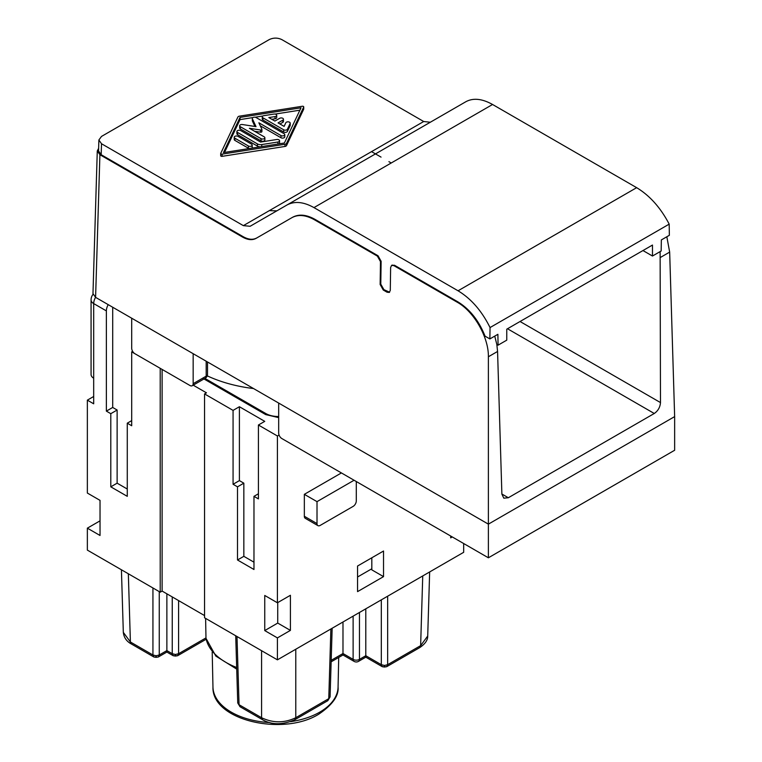 <?xml version="1.0" encoding="UTF-8"?>
<svg xmlns="http://www.w3.org/2000/svg" width="762" height="762" viewBox="0 0 762 762"><rect width="100%" height="100%" fill="white"/><g stroke="black" fill="none" stroke-linecap="round" stroke-linejoin="round"><path stroke-width="1.14" d="M295.78 649.234L295.78 717.718C284.388 723.167 272.987 723.167 261.585 717.718L262.509 719.709C271.882 725.033 282.664 725.033 294.856 719.709L327.841 700.669L330.079 696.916L327.822 700.678M100.032 520.846L87.354 528.161L87.354 550.107L160.21 592.179L162.115 591.074L162.115 369.418M87.354 528.161L100.032 535.476L100.032 500.367L87.354 493.052L87.354 400.145L93.688 396.488M127.273 489.023L117.129 483.175L110.795 486.832L127.273 496.338L127.273 423.186L131.702 420.624M356.292 481.527L356.292 500.91A4.477 2.591 -60 0 1 353.12 506.397L320.183 525.418A4.477 2.591 120 0 1 317.945 525.647A4.477 2.591 120 0 1 317.011 523.589L317.011 501.644L304.343 494.328L341.405 472.935M237.506 559.984L237.506 486.832L243.84 483.175L243.84 556.327L237.506 559.984L253.975 569.5L253.975 496.338L258.413 493.786M253.975 496.338L258.413 498.9L258.413 425.015L264.747 421.357L239.401 406.727L233.067 410.385L233.067 484.27L239.401 480.612L243.84 483.175M95.545 297.332A8.963 5.172 120 0 0 93.688 303.581L93.688 403.803L87.354 400.145M278.682 416.519A17.917 10.344 180 0 1 265.7 413.49L265.7 414.595L278.682 417.624M156.096 657.339L158.334 656.977L159.258 654.987L156.096 655.768L152.933 654.987L153.857 656.977L156.096 657.339L156.096 655.768M172.25 596.932L172.25 653.71L173.203 655.711L175.422 656.063L177.641 655.711L178.584 653.71L175.422 654.491L172.25 653.71L166.868 650.596L166.868 652.053L158.315 656.987M128.34 573.767L130.397 641.985L123.32 632.374C123.939 637.584 126.606 641.452 131.331 643.966L130.397 641.985L152.933 654.987L152.933 587.969M304.343 494.328L304.343 516.274A4.477 2.591 120 0 0 305.267 518.322L317.945 525.647M110.795 413.68L117.129 410.023L112.7 407.46L106.366 411.118L110.795 413.68L110.795 486.832M452.276 536.943L450.685 537.858L450.685 536.029M258.413 425.015L277.416 435.988L277.416 602.78L290.408 595.284L290.408 630.393L277.416 637.899L277.416 659.844L204.559 617.782L204.559 393.925L206.464 392.83L193.205 385.172M162.115 591.074L204.559 615.582M384.486 667.036L386.705 666.683L387.648 664.683L384.486 665.464L381.314 664.683L382.267 666.683L384.486 667.036L384.486 665.464M387.648 596.198L387.648 664.683L420.634 645.643L427.711 636.032C427.806 640.118 425.139 643.985 419.7 647.624L386.705 666.683M383.534 576.624L357.559 591.626L357.559 566.023L383.534 551.021L383.534 576.624L371.818 569.862L371.818 557.794M117.129 483.175L117.129 410.023M127.273 423.186L131.702 425.748L131.702 351.863L160.21 368.322L160.21 592.179M237.506 486.832L233.067 484.27M277.416 435.988L279.073 435.035M277.416 659.844L463.677 552.307L463.677 543.525M112.7 407.46L112.7 307.238M108.223 304.648A8.963 5.172 120 0 0 106.366 310.896L106.366 411.118M262.509 719.709L239.982 706.698L237.744 702.907M239.401 480.612L239.401 406.727M243.84 556.327L253.975 562.185M277.416 602.78L264.747 595.465L264.747 630.584L277.73 623.078L290.408 630.393M277.416 637.899L264.747 630.584M277.73 602.599L277.73 623.078M177.66 655.691L206.159 639.242M177.556 655.749L173.203 655.711M365.798 608.819L365.798 657.168L382.267 666.683M353.12 616.134L353.12 659.378A4.477 2.591 120 0 0 354.054 661.368L342.986 654.977L342.986 621.982M354.073 480.25L317.011 501.644M265.7 414.595L202.663 378.2M131.702 351.863L132.636 351.33M204.559 393.925L233.067 410.385M205.616 618.392L205.978 638.289L215.837 656.072L236.725 669.131M93.688 378.2A8.963 5.172 180 0 1 91.069 374.542L91.069 299.923A8.963 5.172 180 0 0 93.688 303.581L106.366 310.896M175.422 656.063L175.422 654.491M159.258 591.626L159.258 654.987L166.868 650.596L166.868 593.817M357.559 576.996L371.818 568.766M265.7 413.49L204.921 378.409M253.517 388.544A108.233 62.484 180 0 1 207.235 375.837M192.234 385.734A4.477 2.591 -120 0 0 193.157 383.686L206.188 376.161A4.477 2.591 -120 0 1 205.264 378.209L192.234 385.734A4.477 2.591 -120 0 1 189.986 385.515L134.874 353.692A4.477 2.591 60 0 1 131.702 348.205L131.702 318.211L193.157 353.692L278.682 403.069L278.682 433.064A4.477 2.591 60 0 0 281.854 438.55L488.385 557.794L674.646 450.256L674.646 416.604L488.385 524.142L278.682 403.069M98.631 148.323L97.279 150.962L92.974 293.618L95.593 297.361L131.702 318.211M488.385 557.794L488.385 356.759C488.728 337.299 473.993 311.487 457.257 302.228L393.849 265.614L391.592 265.405L390.63 267.481L390.287 290.351L389.315 292.427L387.058 292.217L383.257 290.017L383.896 289.655L380.781 284.14L381.124 261.261L378.009 255.737L315.106 219.427L314.477 219.789C305.781 214.941 298.266 214.227 291.913 217.665L256.099 238.344C252.289 240.411 247.774 239.982 242.554 237.068L243.192 236.706L101.175 154.715L101.508 143.742L98.879 139.989L101.508 136.427L269.186 39.614C273.406 37.614 277.625 37.614 281.854 39.614L423.701 121.51L430.32 122.244M314.477 219.789L377.38 256.108L380.486 261.623L380.143 284.502L383.257 290.017M97.279 150.962L99.908 154.715L242.554 237.068M193.157 353.692L193.157 383.686M494.738 336.118L496.834 344.472L497.567 351.463L501.882 494.147L503.815 498.167L508.33 497.738L654.263 413.49C658.044 410.87 660.121 407.232 660.483 402.574L660.121 251.612M666.836 236.763L669.665 252.098L674.646 416.604M457.257 302.228L457.886 301.857L394.487 265.252L393.849 265.614M391.935 265.262L394.487 265.252M457.886 301.857C469.83 309.248 478.888 320.669 485.042 336.147L489.871 338.928L490.042 327.565L669.188 224.133L669.35 235.306L661.34 239.935L661.168 251.003L652.472 256.032L642.966 250.546M389.611 292.208L383.896 289.655M652.472 256.032L652.472 245.059L506.759 329.184L506.759 340.157L498.053 345.176L497.891 334.299L489.871 338.928M391.22 162.992L388.915 161.658M381.048 157.115L371.542 151.628M498.053 345.176L496.834 344.472M98.879 139.989L98.546 150.962L101.175 154.715M669.188 224.133C660.616 207.75 649.776 195.596 636.651 187.671L492.566 104.489C482.136 98.66 473.24 97.736 465.877 101.708L250.127 226.276L243.354 225.638L101.508 143.742M222.123 154.143L284.978 144.256A2.238 1.295 0 0 0 286.55 143.342L303.676 107.061L303.676 109.252L286.55 145.542A2.238 1.295 0 0 1 284.978 146.447L222.123 156.343A1.124 0.648 0 0 1 220.704 155.715L220.704 153.524A1.124 0.648 0 0 0 222.123 154.143L222.123 156.343M220.742 153.695L220.742 155.543A1.124 0.648 0 0 0 220.704 155.715M220.704 153.524A1.124 0.648 0 0 1 220.742 153.352L237.877 117.062A2.238 1.295 0 0 1 239.449 116.157L302.304 106.261A1.124 0.648 0 0 1 303.676 107.061M240.04 117.405L301.009 107.804L284.388 143.008L223.418 152.6L240.04 117.405L240.04 119.596L224.542 152.429M299.885 110.176L275.053 114.09M262.909 115.995L255.137 117.224M252.955 117.567L240.04 119.596M290.208 125.32L290.208 123.13A2.238 1.295 0 0 1 290.132 123.463L290.132 125.654A2.238 1.295 0 0 0 290.208 125.32A2.238 1.295 0 0 0 290.132 124.987M290.132 125.654L287.417 131.407A2.238 1.295 0 0 1 283.674 131.988L262.928 120.015A2.238 1.295 0 0 1 262.271 119.101L262.271 116.9A2.238 1.295 0 0 0 262.928 117.815L262.928 120.015M290.208 123.13A2.238 1.295 0 0 0 288.265 121.844A2.238 1.295 0 0 0 285.807 122.796L284.112 126.387L278.054 122.892L282.807 120.148A2.238 1.295 0 0 0 283.454 119.234A2.238 1.295 0 0 0 282.073 118.034A2.238 1.295 0 0 0 279.635 118.32L274.882 121.063L268.824 117.567L275.053 116.586L275.053 118.777A2.238 1.295 0 0 0 276.711 117.529L276.711 115.338A2.238 1.295 0 0 0 273.891 114.09L263.928 115.653A2.238 1.295 0 0 0 262.271 116.9M275.053 118.777L271.815 119.291M282.807 120.148L282.807 122.339A2.238 1.295 0 0 0 283.454 121.425L283.454 119.234M282.807 122.339L279.949 123.987M254.927 126.463L252.393 120.996A2.238 1.295 0 0 1 252.317 120.663L252.317 118.472A2.238 1.295 0 0 0 252.393 118.805L256.022 126.635L242.468 124.539A2.238 1.295 0 0 0 239.649 125.787A2.238 1.295 0 0 0 240.306 126.702L261.042 138.674A2.238 1.295 0 0 0 263.481 138.951A2.238 1.295 0 0 0 264.862 137.76A2.238 1.295 0 0 0 264.214 136.846L249.384 128.283L260.49 129.997A1.124 0.648 0 0 0 261.861 129.207L258.88 122.796L280.959 135.541A2.238 1.295 0 0 0 283.397 135.817A2.238 1.295 0 0 0 284.778 134.626A2.238 1.295 0 0 0 284.121 133.712L256.137 117.558A2.238 1.295 0 0 0 253.698 117.272A2.238 1.295 0 0 0 252.317 118.472M280.959 135.541L280.959 137.731A2.238 1.295 0 0 0 283.397 138.017A2.238 1.295 0 0 0 284.778 136.817L284.778 134.626M280.959 137.731L260.271 125.797M260.49 129.997L260.49 132.197A1.124 0.648 0 0 0 261.861 131.407L261.861 129.54M260.49 132.197L254.575 131.283M261.042 138.674L261.042 140.865A2.238 1.295 0 0 0 263.481 141.151A2.238 1.295 0 0 0 264.862 139.951L264.862 137.76M261.042 140.865L240.306 128.892A2.238 1.295 0 0 1 239.649 127.978L239.649 125.787M278.94 143.866A2.238 1.295 0 0 0 279.578 142.961L279.578 140.76A2.238 1.295 0 0 0 276.758 139.513L260.575 142.065L240.725 130.597A2.238 1.295 0 0 0 238.277 130.321A2.238 1.295 0 0 0 236.896 131.512A2.238 1.295 0 0 0 237.554 132.426L237.554 134.626L257.413 146.085A4.477 2.591 0 0 0 260.099 146.828M236.896 131.512L236.896 133.712A2.238 1.295 0 0 0 237.554 134.626M234.877 138.198L248.374 145.99L248.374 148.18L234.877 140.389A2.238 1.295 0 0 1 234.22 139.475L234.22 137.284A2.238 1.295 0 0 0 234.877 138.198L234.877 140.389M248.374 148.18A2.238 1.295 0 0 0 249.374 148.514M251.555 148.171A2.238 1.295 0 0 0 252.193 147.266L252.193 145.075A2.238 1.295 0 0 0 251.536 144.161L238.039 136.369A2.238 1.295 0 0 0 235.601 136.084A2.238 1.295 0 0 0 234.22 137.284M275.053 116.586A2.238 1.295 0 0 0 276.711 115.338M290.132 123.463L287.417 129.216A2.238 1.295 0 0 1 283.674 129.788L262.928 117.815M279.578 140.76A2.238 1.295 0 0 1 277.92 142.018L261.737 144.561A4.477 2.591 0 0 1 257.413 143.894L237.554 132.426M248.374 145.99A2.238 1.295 0 0 0 250.812 146.266A2.238 1.295 0 0 0 252.193 145.075M465.877 101.708L286.893 205.045C294.513 200.93 303.533 201.778 313.963 207.597L458.057 290.789C471.164 298.714 481.822 310.972 490.042 327.565M291.913 217.665L292.551 217.303C298.894 213.865 306.419 214.57 315.106 219.427M256.718 237.982C252.908 240.04 248.402 239.611 243.192 236.706M304.343 516.274L317.011 523.589M236.992 636.499L239.058 704.717L261.585 717.718L261.585 650.7M330.879 628.974L328.765 698.678L295.78 717.718L294.856 719.709M331.184 660.34L342.986 653.52L353.12 659.378A4.477 2.677 -0 0 0 359.464 659.378L365.798 655.72L381.314 664.683L381.314 599.856M359.464 612.477L359.464 659.378A4.477 2.591 60 0 1 358.531 661.368L365.798 657.168M290.589 721.662A62.56 36.119 -0 0 0 319.754 712.146A62.56 36.119 -0 0 0 338.071 687.057L338.709 657.444M338.071 687.057C338.899 695.82 332.48 704.85 318.83 714.137C283.207 736.53 211.712 720.461 212.96 687.057A62.56 36.119 -0 0 0 231.277 712.146A62.56 36.119 -0 0 0 269.805 722.576M422.739 575.939L420.634 645.643L419.7 647.624M236.668 667.493A69.904 40.357 -0 0 1 205.95 637.908L178.584 653.71L178.584 600.589M276.939 210.788A54.159 31.271 180 0 1 269.396 210.598M99.908 154.715L95.593 297.361M488.385 356.759L497.567 351.463M669.665 252.098L660.483 257.404M205.264 378.209A4.477 4.477 0 0 0 207.502 374.332A4.477 2.591 180 0 1 206.188 376.161L206.188 361.217M660.483 402.574L520.055 321.507M654.263 413.49L507.502 328.755M380.143 284.502L380.781 284.14M377.38 256.108L378.009 255.737M380.486 261.623L381.124 261.261M508.33 497.738L501.882 494.014M387.696 291.846L387.058 292.217M243.354 225.638L423.701 121.51M283.674 129.788L283.674 131.988M287.417 129.216L287.417 131.407M240.306 126.702L240.306 128.892M252.393 118.805L252.393 120.996M277.92 142.018L277.92 144.028M261.737 144.561L261.737 146.571M257.413 143.894L257.413 146.085M286.55 143.342L286.55 145.542M284.978 144.256L284.978 146.447M492.566 104.489L313.963 207.597M636.651 187.671L458.057 290.789M239.982 706.698L237.744 702.955L235.715 635.765M166.868 652.053L173.269 655.749M386.629 666.721L382.333 666.721M131.331 643.966L153.857 656.977M93.031 294.322A8.963 8.963 0 0 0 91.069 299.923M158.239 657.034L153.953 657.025M330.079 696.916L332.156 628.24M354.054 661.368A4.477 4.477 0 0 0 358.531 661.368M427.711 636.032L429.654 571.948M121.425 569.786L123.32 632.374M342.986 654.977L331.137 661.816M212.96 687.057L212.207 651.986M207.502 374.332L207.502 361.969M392.23 265.043L391.592 265.405M261.899 131.569L261.899 129.378M303.724 109.08L303.724 106.89"/></g></svg>

